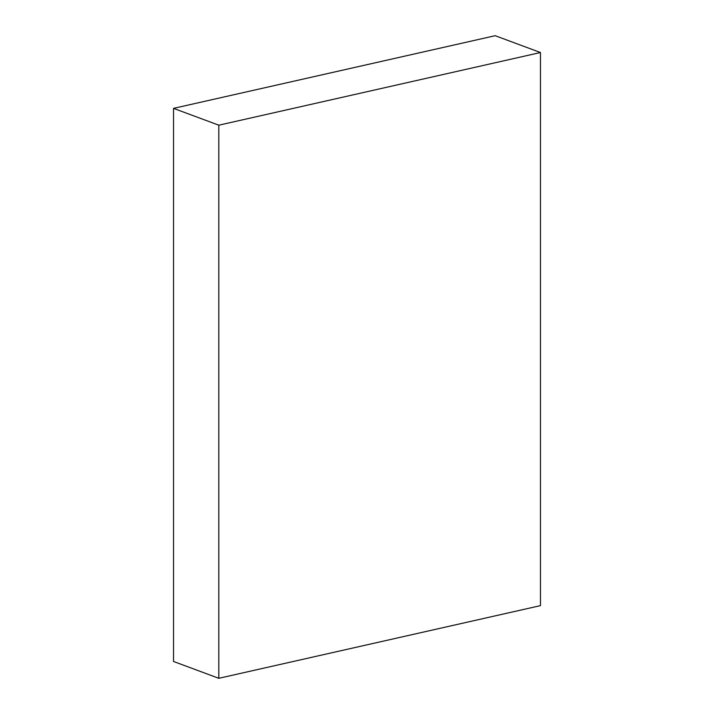 <?xml version="1.0" encoding="UTF-8"?>
<svg xmlns="http://www.w3.org/2000/svg" width="714" height="714" viewBox="0 0 714 714"><rect width="100%" height="100%" fill="white"/><g stroke="black" fill="none" stroke-linecap="round" stroke-linejoin="round"><path stroke-width="1.07" d="M218.823 678.3L173.529 661.476L173.529 108.367L218.823 125.191L540.471 52.524L540.471 605.633L218.823 678.3L218.823 125.191M173.529 108.367L495.177 35.7L540.471 52.524"/></g></svg>

